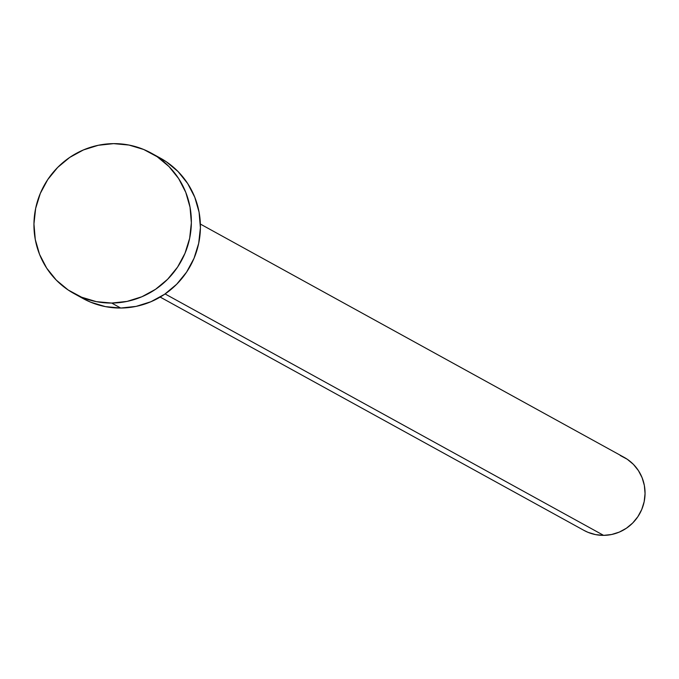 <?xml version="1.0" encoding="UTF-8"?>
<svg xmlns="http://www.w3.org/2000/svg" width="679" height="679" viewBox="0 0 679 679"><rect width="100%" height="100%" fill="white"/><g stroke="black" fill="none" stroke-linecap="round" stroke-linejoin="round"><path stroke-width="1.02" d="M160.176 297.079L584.025 530.418A41.674 40.698 -61.2 0 0 603.614 535.366L165.09 293.939L603.614 535.366A41.674 40.698 -61.2 0 0 643.65 503.886A41.674 40.698 -61.2 0 0 624.222 457.408L200.364 224.062M111.679 303.055A80.139 78.272 118.8 0 1 74.003 293.549A80.139 78.272 118.8 0 1 36.649 204.175A80.139 78.272 118.8 0 1 113.631 143.634A80.139 78.272 118.8 0 1 151.307 153.14A80.139 78.272 118.8 0 1 188.66 242.522A80.139 78.272 118.8 0 1 111.679 303.055L120.726 308.037L111.679 303.055L96.342 301.646L81.633 297.215L68.121 289.958L56.315 280.138L46.673 268.129L39.569 254.404L35.274 239.492L33.95 223.951L35.656 208.385L40.316 193.405L47.759 179.562L57.69 167.407L69.742 157.409L83.432 149.94L98.26 145.289L113.631 143.634L128.968 145.051L143.676 149.473L157.189 156.739L168.995 166.559L178.636 178.56L185.74 192.284L190.035 207.205L191.359 222.746L189.662 238.304L184.994 253.292L177.558 267.127L167.62 279.281L155.576 289.288L141.877 296.757L127.058 301.408L111.679 303.055M74.003 293.549L83.05 298.531A80.139 78.272 -61.2 0 0 120.726 308.037A80.139 78.272 -61.2 0 0 197.708 247.496A80.139 78.272 -61.2 0 0 160.354 158.122L151.307 153.14M155.746 155.78L166.236 161.712L178.042 171.541L187.684 183.542L194.788 197.266L199.083 212.188L200.407 227.72L198.701 243.286L194.041 258.275L186.598 272.109L176.667 284.263L164.615 294.27L150.916 301.739L136.097 306.39L120.726 308.037L105.389 306.619L90.68 302.197L82.728 298.353M620.25 455.499L627.286 459.276L633.422 464.385L638.43 470.623L642.13 477.761L644.363 485.519L645.05 493.599L644.167 501.688L641.74 509.488L637.87 516.677L632.701 523L626.437 528.203L619.316 532.09L611.609 534.5L603.614 535.366L595.644 534.628L587.997 532.328L583.855 530.324"/></g></svg>
